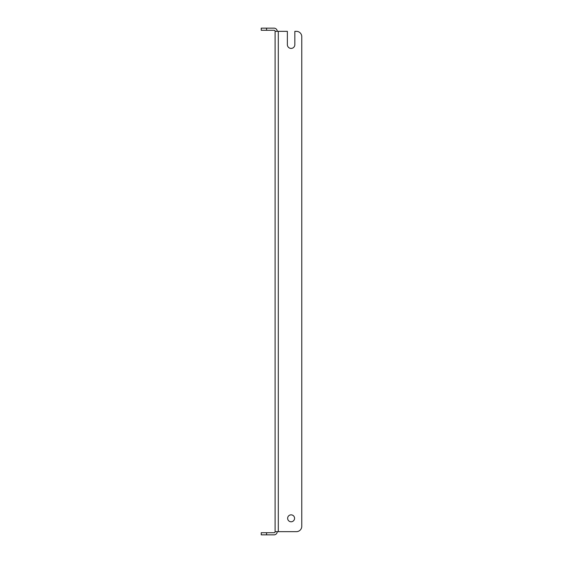 <?xml version="1.0" encoding="UTF-8"?>
<svg xmlns="http://www.w3.org/2000/svg" width="563" height="563" viewBox="0 0 563 563"><rect width="100%" height="100%" fill="white"/><g stroke="black" fill="none" stroke-linecap="round" stroke-linejoin="round"><path stroke-width="0.84" d="M294.569 518.319A3.469 3.469 0 0 0 291.099 514.849A3.469 3.469 0 0 0 287.637 518.319A3.469 3.469 0 0 0 291.099 521.781A3.469 3.469 0 0 0 294.569 518.319M296.434 31.352L294.836 31.352L296.434 31.352A5.334 5.334 0 0 1 301.768 36.686L301.768 526.314L301.768 36.686M301.768 526.314A5.334 5.334 0 0 1 296.434 531.648L275.103 531.648L275.103 31.352L287.369 31.352L287.369 44.681A3.737 3.737 0 0 0 291.099 48.418A3.737 3.737 0 0 0 294.836 44.681L294.836 31.352M287.369 44.681A3.737 3.737 0 0 0 291.099 48.418A3.737 3.737 0 0 0 294.836 44.681M277.235 531.648A3.202 3.202 0 0 1 274.033 534.85L261.232 534.85L261.232 532.718L274.033 532.718A1.07 1.07 0 0 0 275.103 531.648M275.103 31.352A1.07 1.07 0 0 0 274.033 30.282L261.232 30.282L261.232 28.15L274.033 28.15A3.202 3.202 0 0 1 277.235 31.352M278.298 531.648L278.298 31.352M266.566 532.718L266.566 534.85M266.566 28.15L266.566 30.282"/></g></svg>
